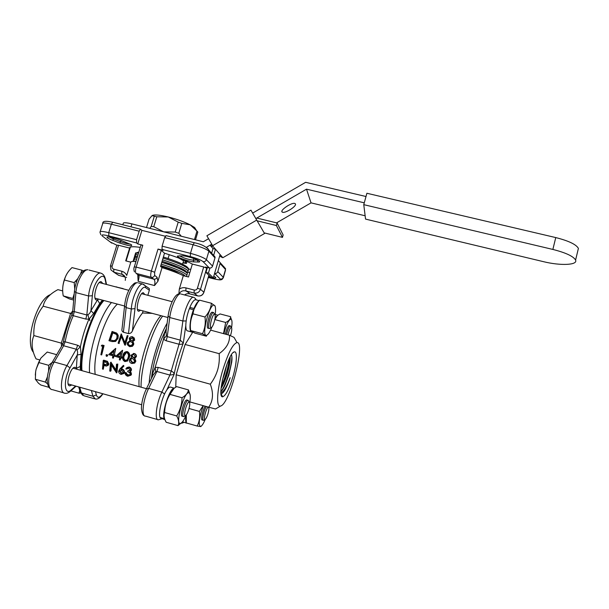 <?xml version="1.0" encoding="UTF-8"?>
<svg xmlns="http://www.w3.org/2000/svg" width="609" height="609" viewBox="0 0 609 609"><rect width="100%" height="100%" fill="white"/><g stroke="black" fill="none" stroke-linecap="round" stroke-linejoin="round"><path stroke-width="0.91" d="M208.537 238.728L203.315 241.758L131.902 223.884C125.804 222.452 122.904 222.369 123.201 223.64L122.843 224.79M295.441 203.969C296.766 206.329 284.73 213.828 282.34 212.145C278.968 210.744 292.335 201.716 295.068 203.573L295.441 203.969M276.577 222.864L311.032 202.866L365.141 215.776M213.767 254.965L215.464 249.195L212.99 248.579L210.539 245.777L213.043 246.409L206.877 235.774L250.961 210.151L257.12 220.808L255.849 218.601L306.51 189.171L311.032 202.866M206.413 247.307L211.65 244.27L210.539 245.777M306.51 189.171L364.273 202.827M366.001 196.517L305.634 182.312L252.666 213.089L250.961 210.151M363.771 204.662L365.545 219.095L543.502 261.672C560.318 265.851 577.987 265.212 575.589 260.066L578.398 248.396C576.251 244.468 568.707 240.859 555.758 237.579L366.892 193.259L363.771 204.662L552.865 249.439C565.83 252.735 573.404 256.282 575.589 260.066M577.819 250.801L578.398 248.396M252.666 213.089L255.849 218.601L256.8 218.045L277.095 222.993L283.147 234.975L282.462 237.373L264.177 232.874L264.542 233.506L222.833 257.714L219.636 256.176M213.287 277.841L208.438 273.076L205.964 272.444L210.874 277.224L213.287 277.841L220.108 254.562L222.346 257.143M212.99 248.579L211.62 253.222M207.418 267.496L205.964 272.444M213.043 246.409L220.108 254.562M208.438 273.076L209.915 268.059M277.095 222.993L276.379 225.513L257.12 220.808L264.542 233.506M276.379 225.513L282.462 237.373M212.495 245.777L256.709 220.1M49.047 387.354L40.811 385.01L38.443 383.19L35.36 379.24L35.649 371.619L35.314 375.129M56.683 354.682L47.228 352.055L40.986 357.985L38.603 362.492L48.682 365.316L52.161 362.431M47.532 383.837L45.279 382.056L47.35 377.009M67.089 273.525C64.135 278.747 62.658 284.312 62.658 290.211M76.292 282.431L76.239 280.49M80.555 273.943L81.819 270.16L71.991 267.595L70.332 269.285C67.34 272.52 65.391 276.052 64.485 279.874L64.447 280.018C62.582 284.959 62.179 290.257 63.237 295.905L69.51 298.943L73.689 300.062M81.819 270.16L83.532 270.959M74.732 288.818L74.199 282.591L77.823 278.595M63.237 295.905L72.829 298.463L74.229 293.645M215.495 408.989L208.75 407.2C213.127 400.76 213.645 393.087 210.311 384.195C213.652 379.788 216.119 374.954 217.71 369.701C219.156 364.418 219.636 359.074 219.141 353.654C226.54 348.371 229.989 342.235 229.494 335.254L234.023 337.371L237 342.593C245.952 341.718 229.593 404.711 220.534 406.028C216.05 407.764 216.834 390.255 222.437 371.163C227.941 353.357 232.798 343.834 237 342.593M50.151 294.741C36.768 299.757 24.451 341.839 33.388 352.307M62.681 290.912L57.901 289.64L56.629 290.341C48.964 294.665 44.48 299.948 43.163 306.198C36.433 314.914 33.335 324.704 33.86 335.574C30.99 342.517 31.721 350.289 36.06 358.891L39.745 359.919M226.518 334.463C227.736 329.461 229.007 326.599 230.339 325.876L230.963 326.82M230.453 335.666L230.872 334.326C231.922 330.322 232.059 328.015 231.298 327.406C230.141 327.901 229.045 330.382 227.987 334.859M203.946 420.088L203.49 420.317C201.632 420.842 203.954 409.872 206.405 406.546M208.034 413.58C209.039 409.811 209.169 407.657 208.445 407.139C206.672 406.553 202.926 420.301 205.104 419.411C206.032 418.878 207.007 416.937 208.034 413.58M184.283 416.29L183.667 416.602C180.789 417.249 185.448 400.128 188.082 400.334L188.912 401.636M188.836 409.202C189.939 405.038 190.038 402.656 189.14 402.062C186.963 401.384 182.807 416.663 185.463 415.597C186.567 414.995 187.694 412.864 188.836 409.202M210.151 328.259L209.542 328.578C206.748 329.241 210.866 312.371 213.462 312.539L214.299 313.795M214.231 321.948C215.388 317.502 215.495 314.922 214.551 314.221C212.396 313.597 208.72 328.632 211.285 327.566C212.252 327.063 213.234 325.191 214.231 321.948M229.403 325.632L229.151 325.564C227.812 326.287 226.54 329.149 225.33 334.151M205.21 406.211C202.744 409.537 200.43 420.499 202.295 419.982L203.231 420.248M183.324 416.51L182.35 416.236C179.465 416.868 184.116 399.755 186.773 399.968L187.123 400.067M50.798 388.999C49.222 388.146 47.426 385.954 47.159 380.168C47.327 374.162 48.986 368.262 52.146 362.484L54.224 362.005L63.648 345.752L65.102 341.794L77.678 345.257L80.396 346.772L81.05 354.271L77.221 355.032C77.807 352.976 77.724 351.324 76.962 350.061L76.239 349.223L63.648 345.752L62.735 344.275L63.146 343.255C63.169 342.037 63.823 341.55 65.102 341.794C66.929 332.712 69.639 324.011 73.247 315.69C72.037 315.279 71.74 314.632 72.334 313.757L72.623 312.721C72.486 311.739 73.042 311.374 74.298 311.618L73.247 315.69L85.793 319.078L86.843 314.998L87.932 314.647C89.279 313.993 90.292 312.661 90.954 310.651L93.641 313.498L88.937 319.177L85.793 319.078M233.034 376.392C229.243 388.869 225.787 395.667 222.666 396.794C216.233 397.997 228.116 352.223 234.32 351.895C237.586 350.784 236.832 363.375 233.034 376.392M231.435 354.765C232.059 356.531 232.151 359.013 231.709 362.203L228.832 375.091L225.117 384.918C223.564 388.382 222.163 390.582 220.922 391.534M220.945 392.683C223.731 391.732 226.814 386.738 230.187 377.709L226.053 387.963C224.538 390.978 223.115 392.866 221.775 393.627L221.029 393.787M131.94 342.106L131.316 341.839C129.983 341.535 129.009 341.999 128.385 343.232L128.552 344.694L129.511 345.516M127.258 344.587L127.266 342.806L129.869 340.728L129.237 338.414C130.006 336.99 131.163 336.45 132.693 336.785L134.498 338.787L134.383 339.837L132.458 341.428L133.401 342.837L133.379 344.389L132.336 345.973L129.412 346.551L127.258 344.587M128.522 344.938L131.042 345.623L132.572 344.184L132.549 343.034L131.011 341.619C129.671 341.314 128.689 341.794 128.065 343.057L128.522 344.938M131.316 340.659L133.592 339.586L132.313 337.706L130.029 338.642L129.991 339.312L131.316 340.659M124.776 345.029L128.042 335.78L125.302 345.189L124.776 345.029L121.275 336.092L118.892 343.423L118.093 343.202L121.183 333.922L124.883 342.486M121.351 333.968L124.769 342.844L127.243 335.567L128.042 335.78M116.494 334.387L112.81 332.91L110.412 340.058M112.064 331.456L116.555 333.024L117.956 335.209L118.017 338.353L115.565 341.451L112.071 341.58L108.958 340.713L112.064 331.456M117.704 338.124L115.223 341.306L111.713 341.466L108.958 340.713M112.52 332.598L115.779 333.755L117.073 335.582L116.905 337.904C116.365 339.54 115.291 340.469 113.685 340.69L110.046 339.959L112.52 332.598L112.81 332.91M189.688 402.93C190.678 397.152 190.488 393.81 189.117 392.904L189.026 392.874C184.032 390.582 174.258 426.939 180.865 423.247L178.011 425.622C179.213 422.92 178.772 419.692 176.694 415.932C180.112 410.337 181.885 404.269 182.015 397.746C185.821 395.546 187.96 392.927 188.44 389.905L190.175 394.959M183.606 422.303C183.423 422.775 182.51 423.095 180.858 423.263C182.449 422.364 184.192 419.662 186.095 415.132M188.44 389.905L176.64 386.624L174.045 388.344L169.995 394.388C166.607 399.953 164.826 405.997 164.658 412.529C163.669 415.041 163.966 417.903 165.572 421.108L166.173 422.258L178.011 425.622M171.951 390.331C167.863 394.739 163.098 410.71 164.133 416.625M200.863 426.597L197.164 426.034C199.402 421.626 200.148 416.762 199.409 411.418L203.178 405.64M203.353 405.693L201.206 411.897C198.717 421.55 198.61 426.369 200.871 426.361C202.15 425.645 203.612 423.308 205.256 419.342M186.339 414.843L186.308 422.951L197.164 426.034M186.263 414.942L186.141 421.436M189.985 401.948L189.772 402.465M223.495 333.663L225.688 322.458C228.596 321.042 230.232 319.314 230.605 317.274L231.823 320.54M231.58 327.634C232.311 322.724 232.128 319.915 231.039 319.223C228.786 319.55 226.396 324.391 223.876 333.762M216.073 316.794L215.038 318.256M210.6 330.124L229.494 335.254M230.689 316.726L220.039 313.932L217.443 315.477L214.863 319.596L225.688 322.458M211.399 303.252L199.577 300.168C195.824 304.241 193.647 308.801 193.03 313.856C190.625 319.025 189.825 324.597 190.64 330.55L194.789 333.108L206.413 336.214L202.493 333.717C204.944 328.639 205.773 323.067 204.989 317.007C208.773 312.805 210.912 308.215 211.399 303.252L215.167 306.076M215.099 315.036C215.921 309.357 215.647 306.076 214.277 305.216C209.397 302.551 200.544 338.802 206.961 335.125C208.491 334.257 210.128 331.585 211.871 327.124M209.207 328.487L208.24 328.228C205.431 328.89 209.549 312.021 212.16 312.196L212.495 312.288M197.59 302.582L193.548 310.164C190.686 318.461 189.688 324.97 190.541 329.69M170.185 387.019L174.281 388.161C169.873 387.621 161.454 412.993 164.209 418.649L160.06 417.469C158.074 413.336 162.146 396.626 166.752 390.072C168.076 388.108 169.218 387.096 170.185 387.019L170.916 387.225M164.605 418.764L164.438 419.144L160.296 417.964L164.925 419.7M186.027 415.3C185.463 419.19 185.555 421.71 186.293 422.859M186.384 422.973L187.382 423.255M182.51 421.763L186.582 423.148M217.885 315.157L215.106 317.692M191.234 331.867L187.854 330.961C186.506 330.953 185.821 329.134 185.798 325.518C185.943 320.357 187.115 314.746 189.33 308.672L193.487 309.76C189.589 319.763 188.744 332.72 191.934 332.057L192.337 331.966M198.892 300.953C197.362 301.828 195.725 304.348 193.982 308.512L189.825 307.423L190.046 308.854M196.167 299.872L195.459 299.689C193.784 299.955 191.911 302.536 189.825 307.423M144.797 294.512L143.343 292.731C139.377 292.267 134.718 311.739 138.913 311.222L140.565 310.255M143.564 284.319L145.475 285.941L142.635 284.022C138.547 283.52 131.856 298.09 131.308 308.991L126.162 307.621L124.571 306.083C125.347 298.197 127.578 291.597 131.247 286.283C135.16 282.332 134.46 282.919 137.558 282.698C133.401 282.173 126.664 296.72 126.162 307.621L123.399 332.217L128.484 333.595L131.308 308.991L135.008 308.611L132.412 330.885C131.681 332.666 130.372 333.572 128.484 333.595M166.478 328.152L161.507 339.236C156.399 352.451 153.026 365.567 151.382 378.585M153.125 374.969L152.417 374.01L155.15 367.356L158.249 367.417L171.258 370.995L180.226 340.127L183.332 343.065C182.624 344.1 181.223 344.504 179.153 344.275L166.173 340.774L163.509 339.297L164.75 332.59L165.937 331.989M81.4 370.516C79.239 350.327 90.947 313.422 103.439 300.397M102.381 300.115L99.663 303.556L97.531 299.864L96.778 300.024C92.043 300.374 96.603 281.046 101.124 281.655L102.837 283.497M76.696 369.199L76.376 368.316L80.243 366.473L80.373 370.226M71.755 384.964L69.845 385.862C64.973 386.152 70.423 366.618 75.014 367.303L76.376 368.316L77.221 355.032L69.989 367.866C63.1 379.384 64.28 396.779 71.261 389.889L70.263 391.427M105.22 278.366L105.258 280.087C103.69 269.817 93.299 282.043 92.347 295.753L90.954 310.651L97.531 299.864L98.605 299.11M187.016 274.537L187.366 273.357C187.511 272.824 186.765 271.896 185.121 270.579L178.148 266.993L162.093 261.284C174.844 265.273 182.875 268.645 186.171 271.416M160.586 266.285C169.842 269.14 176.077 271.652 179.297 273.829M103.895 300.519C91.563 314.29 80.236 350.183 81.956 370.668M149.136 383.19C150.415 364.684 158.477 337.926 167.117 323.227M157.921 281.274L154.503 285.552C155.226 282.332 154.983 280.193 153.765 279.143C155.333 279.379 156.429 278.747 157.046 277.24L157.921 281.274L162.032 267.625C171.022 270.434 178.117 273.114 183.301 275.671L179.305 289.1C181.398 287.745 183.621 287.349 185.981 287.912L185.859 290.904C182.875 290.295 180.637 291.269 179.13 293.835M137.337 274.248L138.745 275.245C139.271 276.113 139.065 278.13 138.144 281.297L137.862 276.791M213.744 276.28L215.457 277.202C216.705 278.473 214.368 278.366 208.445 276.867M208.841 275.534L209.245 275.641M213.683 276.501L214.284 276.532M137.52 256.374C135.708 256.633 134.825 257.044 134.855 257.622L134.277 257.379M134.688 256.031L135.518 256.374M119.676 243.021L112.635 240.311C108.623 238.774 106.742 237.685 107.001 237.053C109.171 236.596 113.746 237.647 120.719 240.205L131.544 244.803C132.587 246.546 128.628 245.952 119.676 243.021L120.59 241.75C124.891 243.28 128.195 244.08 130.486 244.171M193.936 261.908C189.026 261.695 176.054 257.059 177.523 256.024L182.434 255.864C185.539 255.643 196.623 258.992 199.105 260.888C200.239 261.733 199.889 262.114 198.062 262.022L193.936 261.908L193.236 260.21L193.753 258.467M179.541 255.818C183.271 257.934 187.831 259.396 193.236 260.21L197.461 259.974M162.032 267.625L160.54 266.415L164.521 253.207C176.686 256.968 185.958 260.591 192.345 264.07L188.501 277.004L183.301 275.671M190.777 269.338L188.584 269.117M136.287 253.154L135.662 252.834L133.036 261.444M125.271 280.391C125.842 277.285 124.7 275.238 121.846 274.263L121.808 271.264C124.084 271.903 125.72 273.296 126.733 275.435L130.79 262.159L125.705 260.85L129.618 248.084C129.648 246.592 133.196 246.356 140.26 247.383M109.125 236.947L113.548 239.04L113.891 237.944M95.21 374.375C92.385 354.925 104.946 315.47 117.37 304.097M89.569 372.799C88.016 352.329 99.313 316.375 111.462 302.528M160.921 315.66C149.707 327.467 137.36 367.349 139.118 386.646M162.603 316.109C151.71 330.443 140.61 366.846 141.09 387.202M178.894 293.873L179.305 289.1M138.38 274.986L138.037 276.113L138.015 274.728M130.79 262.159C131.064 261.474 132.777 261.276 135.929 261.573M147.827 295.312L149.357 290.227L149.296 288.552L146.586 286.702M143.107 310.933L142.491 312.988L152.326 313.376M142.491 312.988C139.004 317.358 135.647 323.318 132.412 330.885M123.399 332.217C122.036 331.456 121.594 330.291 122.051 328.708L124.525 306.555M117.286 333.732L118.26 335.544L118.017 338.353M118.892 343.423L121.48 336.625M119.242 343.537L118.093 343.202M129.747 346.658L132.427 346.293L133.691 344.565L133.706 343.065L132.747 341.664L134.665 340.119L134.155 337.812M126.71 367.6L129.154 366.976C130.646 367.478 131.415 368.468 131.46 369.945L130.752 371.147M130.395 371.536L131.506 373.979L130.798 375.365M124.99 373.043L127.86 375.448L130.257 374.345C130.044 372.99 129.184 372.137 127.677 371.802L127.768 370.927L130.219 370.143L128.598 368.262L126.558 369.1L125.758 368.879L128.712 367.341C130.212 367.851 130.981 368.856 131.019 370.363L129.77 371.855L130.669 372.853L130.905 375.152L127.799 376.271C126.139 375.738 125.203 374.664 124.99 373.043L125.446 372.533L126.246 372.754L126.855 374.055L128.316 374.893L130.159 374.763M127.768 370.927L130.128 370.462M122.965 365.75L123.52 366.405L120.742 369.29L121.671 369.465C123.269 370.066 124.069 371.14 124.084 372.7L123.916 373.431L121.153 374.421C119.509 373.835 118.664 372.761 118.618 371.193L119.821 369.016L123.406 365.385L123.954 366.032L121.199 368.833L122.127 369.008C123.718 369.602 124.518 370.66 124.54 372.183L123.848 373.561M110.503 362.538L115.847 370.98L116.54 364.212L117.339 364.433L116.547 372.929L111.059 364.662L110.533 371.254L109.742 371.033L110.503 362.538L110.952 362.18L115.923 369.891M116.54 364.212L117.788 364.068L117.012 372.365L116.547 372.929M110.533 371.254L111.005 370.698L111.409 365.248M103.225 360.528L106.963 361.7L108.394 364.403L108.12 365.301L106.415 366.1L103.522 365.438L103.286 369.244L102.502 369.024L103.225 360.528L103.69 360.17L107.42 361.335L108.859 363.984L108.075 365.377M103.286 369.244L103.949 365.552M134.665 358.267L135.876 361.198L134.353 363.185M133.28 353.479L134.429 353.555C135.891 354.065 136.538 355.108 136.378 356.676L134.696 358.259M101.68 354.94L100.881 354.72L102.647 346.277L101.277 345.904L102.046 345.075L104.086 345.509L101.68 354.94L103.682 345.524L104.086 345.509M106.316 354.796L107.093 354.598L107.694 355.557L107.199 356.113M114.72 356.273L113.693 355.991L113.297 358.138L112.498 357.917L112.893 355.77L108.676 354.605L115.603 348.401L114.309 354.857L115.337 355.138L114.72 356.273L115.337 355.138M113.297 358.138L114.066 356.09M121.587 358.161L120.552 357.879L120.148 360.026L119.349 359.805L119.752 357.658L115.52 356.493L122.462 350.282L121.161 356.745L122.188 357.026L121.587 358.161L122.188 357.026M120.148 360.026L120.917 357.978M126.413 351.576L127.448 351.644C129.55 352.885 130.197 354.796 129.39 357.384L127.098 361.221M221.227 386.966C223.107 383.662 224.835 379.483 226.419 374.428C228.428 367.76 229.479 362.309 229.578 358.077M220.922 391.252C222.224 390.171 223.625 388.062 225.117 384.918M230.156 356.943C230.347 361.114 229.304 366.999 227.035 374.596C225.185 380.465 223.198 385.055 221.082 388.367M227.043 363.946L224.584 373.926L222.315 380.313M192.756 332.179L185.098 344.473L176.176 374.794L175.742 387.164M178.795 258.041L183.583 260.842L182.548 264.199M169.233 254.691L168.16 258.262L167.285 258.231M168.685 258.696L168.16 258.262M185.981 287.912L194.225 290.051C195.763 290.287 196.836 289.663 197.438 288.186L203.695 266.963L192.345 264.07M164.521 253.207L161.278 250.345L154.656 272.261L154.617 275.405L157.046 277.24M129.618 248.084L118.557 245.267L112.132 266.103C111.82 267.633 112.368 268.66 113.776 269.186L121.808 271.264M128.705 251.053L129.116 251.159M214.596 273.388L214.68 273.411C216.187 273.639 217.23 273.03 217.801 271.599L220.245 262.784L218.365 260.538M134.33 266.833L140.953 245.107L142.803 245.206L136.127 267.107L151.367 271.035L158.013 249.066L163.105 250.36L162.032 249.401L162.101 246.165L164.681 237.609L166.105 235.645M158.013 249.066L161.278 250.345M203.695 266.963L206.725 268.15L200.49 289.321L203.878 292.236L208.864 275.268M212.549 266.11L214.969 257.873L208.902 251.182L206.39 259.693L212.549 266.11C211.955 267.587 210.881 268.211 209.329 267.983L205.606 267.031L206.725 268.15M116.852 245.183L110.32 242.047M110.473 265.844L116.859 245.161L118.557 245.267M136.561 239.702L139.164 231.192L111.363 224.211L108.737 232.668L136.561 239.702L136.561 242.945L137.748 243.927L142.803 245.206M137.748 243.927L141.897 230.354L165.275 236.223M100.211 231.587L102.609 223.899C102.243 222.635 105.167 222.742 111.363 224.211L112.772 222.262L140.504 229.22L141.897 230.354M140.504 229.22L139.164 231.192M213.219 254.752L215.068 257.044L214.969 257.873M112.635 240.311L113.548 239.04L120.59 241.75L121.031 240.327M198.062 262.022L197.362 260.317M184.664 294.984L185.052 294.68C186.483 293.736 187.968 293.431 189.498 293.782L189.65 293.827M181.855 259.236L186.377 261.55L184.809 261.969L186.4 263.438L182.928 262.943M172.766 255.871L175.103 256.686M183.187 262.076L183.659 262.509L183.081 262.426M187.001 261.413L186.4 263.438M33.86 335.574L61.303 343.133L70.537 313.582L72.775 310.91M43.163 306.198L72.258 313.863M219.141 353.654L185.098 344.473M210.311 384.195L176.176 374.794M208.75 407.2L189.863 401.917M161.865 418.825L158.409 419.799C154.275 420.644 156.384 403.135 161.865 392.074L169.911 375.068L171.258 370.995C173.146 371.901 174.083 373.058 174.083 374.459L169.911 375.068L156.886 371.475L155.691 371.787L153.049 375.167L146.525 388.534M64.447 280.018L74.199 282.591M193.487 309.76L193.548 310.164M193.982 308.512L194.035 308.908M160.464 417.584L160.296 417.964M164.209 418.649L164.422 418.155M202.493 333.717L190.64 330.55M204.989 317.007L193.03 313.856M199.409 411.418L189.026 408.502M176.694 415.932L164.658 412.529M182.015 397.746L169.995 394.388M168.008 316.429L166.036 331.517L166.409 335.757L167.247 336.632L169.766 317.525L168.069 315.987C169.325 308.04 171.586 301.721 174.852 297.032C176.557 294.573 178.399 293.515 180.371 293.865C176.998 293.561 171.038 306.715 169.766 317.525L182.875 321.004C184.222 310.187 190.069 296.971 193.281 297.23L194.362 297.664M133.44 338.437L132.579 338.018L130.311 338.924L130.737 340.393M102.046 345.075L103.682 345.524M107.253 355.785L106.377 356.356L106.035 354.933L107.694 355.557M106.659 354.811L107.093 354.598M114.309 354.857L115.771 348.447M113.883 355.032L114.911 355.313M110.435 354.08L113.084 354.811L113.982 350.7L110.435 354.08L113.137 354.537M113.891 351.081L110.861 353.905M121.161 356.745L122.63 350.327M120.742 356.912L121.777 357.201M117.286 355.961L119.943 356.699L120.848 352.581L117.286 355.961L120.003 356.425M120.757 352.946L117.704 355.793M129.39 357.384L128.986 357.521C129.816 354.872 129.177 352.916 127.075 351.667L127.448 351.644M128.986 357.521L127.395 360.977L124.929 361.594C122.774 360.368 122.105 358.457 122.904 355.854C123.208 353.296 124.487 351.88 126.725 351.599L127.075 351.667M127.357 359.576L128.187 357.3C128.849 355.245 128.408 353.7 126.855 352.657L126.36 352.588C124.784 353.045 123.901 354.202 123.711 356.067C123.033 358.092 123.505 359.622 125.127 360.65L127.357 359.576M126.367 352.588L124.114 355.93C123.444 357.925 123.924 359.424 125.545 360.414L126.672 360.361M125.545 360.414L125.127 360.65M135.472 361.388L134.414 363.139L131.849 363.504C130.044 362.949 129.215 361.708 129.367 359.79L130.547 358.115L131.681 357.681L130.828 355.306L134.064 353.578C135.525 354.095 136.172 355.154 136.005 356.752L134.269 358.397L135.472 361.388L135.876 361.198M134.414 363.139L134.825 362.903M132.031 362.553L134.132 362.149L134.665 361.183L132.891 358.587L130.965 358.861L130.166 360.033L132.031 362.553L133.942 362.302M133.082 357.612L134.277 357.552L135.206 356.501L133.774 354.545L133.082 354.461L131.635 355.542L133.082 357.612L134.307 357.536M133.112 354.461L132.016 355.466L133.47 357.491M132.016 355.466L131.635 355.542M131.605 358.564L130.57 359.843L132.442 362.317M130.57 359.843L130.166 360.033M106.963 361.7L107.42 361.335M108.394 364.403L108.859 363.984M103.599 364.563L105.144 365.012L107.435 364.7L107.595 364.19L105.524 362.111L103.903 361.662L103.599 364.563L104.314 361.776M105.144 365.012L105.616 364.563L104.07 364.113M105.616 364.563L107.443 364.677M110.663 362.591L111.12 362.226M117.339 364.433L117.788 364.068M123.52 366.405L123.954 366.032M120.742 369.29L121.199 368.833M121.671 369.465L122.127 369.008M124.084 372.7L124.54 372.183M121.237 373.606L123.284 372.518L121.419 370.295L119.539 370.942L121.237 373.606L123.193 372.921M120.003 370.417L119.866 370.934L121.701 373.058M119.866 370.934L119.41 371.444M128.712 367.341L129.154 366.976M131.019 370.363L131.46 369.945M130.669 372.853L131.11 372.373M131.064 374.497L131.506 373.979M125.789 373.271L126.246 372.754M126.406 374.596L126.855 374.055M127.86 375.448L128.316 374.893M89.812 320.737L89.546 318.713M230.187 377.709C227.987 384.249 225.756 389.044 223.495 392.097M231.785 355.763C232.547 363.352 226.106 385.444 220.922 391.526M229.235 358.777C228.215 367.851 225.581 376.979 221.326 386.144M62.971 343.758L61.303 343.133L61.532 346.346M70.888 390.887L79.018 393.201L79.718 390.361M80.632 393.003L79.018 393.201M35.649 371.619L36.121 369.252L40.559 358.61M38.603 362.492L36.121 369.252M35.36 379.24L45.279 382.056M48.583 370.972L48.682 365.316M87.932 314.647L88.937 319.177C85.146 327.962 82.299 337.158 80.396 346.772L76.962 350.061M155.691 371.794L155.15 367.356L163.509 339.297L166.409 335.757M178.216 222.102L168.229 216.964L156.779 216.789L153.765 226.693L163.722 231.854L175.225 232.052L178.216 222.102L181.779 223.374L178.802 233.308L181.307 236.254M156.779 216.789L151.999 215.662L149.06 219.179L146.51 227.538M149.776 228.36L151.215 226.419L154.222 216.545M194.477 239.55L196.989 231.093L197.818 232.044L195.512 239.809M196.989 231.093L190.198 224.82L181.779 223.374M196.288 230.164L194.636 227.522L190.198 224.82C184.025 221.752 176.701 219.133 168.229 216.964C159.946 214.992 154.656 214.482 152.349 215.441M153.765 226.693L151.215 226.419M178.802 233.308L175.225 232.052M131.902 223.884L130.996 226.837M555.758 237.579L552.865 249.439M76.079 386.19L70.948 390.811C68.596 392.912 66.609 393.703 64.98 393.208C59.446 393.62 60.611 376.156 66.967 365.567L76.239 349.223L77.678 345.257M92.347 295.753L88.579 295.974L86.843 314.998L74.298 311.618L75.912 292.609L74.427 291.292C75.189 284.403 77.267 278.579 80.647 273.822C84.438 269.604 84.925 269.939 87.924 269.757C83.38 269.148 76.62 281.838 75.912 292.609L88.579 295.974C89.363 285.195 96.016 272.444 100.401 273.015L101.947 273.578M138.547 282.957L142.635 284.022M69.989 367.866L66.967 365.567L54.224 362.005C47.753 372.541 46.71 389.996 52.427 389.638L63.831 392.881M89.074 270.061L100.401 273.015C103.088 273.73 104.778 275.892 105.479 279.508L106.522 284.464M164.75 332.59L166.326 329.256M151.907 377.504L152.417 374.01M158.249 367.417L156.886 371.475L148.665 388.39L161.865 392.074L164.605 393.97M144.242 415.589C142.932 415.505 141.988 413.1 141.395 408.365C141.577 402.229 143.206 395.781 146.297 389.006L148.665 388.39C143.069 399.382 141.09 416.891 145.422 416.099L157.586 419.563M181.216 294.086L193.281 297.23C194.614 297.664 195.58 298.547 196.189 299.879M99.663 303.556L93.641 313.498M81.05 354.271L80.243 366.473M78.721 386.936L79.924 391.069L83.913 395.759L94.517 398.773M102.913 393.772C100.363 397.723 97.851 399.466 95.377 399.009L92.949 396.253M79.71 387.217L81.378 392.965L92.949 396.246L91.396 390.521M116.837 286.961L115.367 286.786M188.242 270.411L188.6 269.193C188.76 268.683 188.014 267.747 186.369 266.384L181.878 263.872C179.107 262.532 173.557 260.203 163.379 257.006C175.643 260.85 183.575 264.184 187.169 267.016M138.547 253.009C136.241 253.039 135.396 253.542 136.013 254.509M162.519 259.853C176.831 264.352 185.357 268.036 188.09 270.906L188.6 269.193C185.874 266.3 177.356 262.593 163.052 258.087M187.207 272.809L188.09 270.906L187.983 271.979M135.487 256.222C134.871 255.262 135.708 254.775 138.015 254.745M161.233 264.131C175.559 268.622 184.101 272.269 186.856 275.07L186.757 276.113M134.216 260.378C133.592 259.442 134.429 258.977 136.728 258.97M136.195 260.705L134.901 261.489M185.402 276.204C183.317 273.608 175.11 270.061 160.799 265.57M137.261 257.226C134.954 257.242 134.117 257.721 134.741 258.665M186.529 276.494L187.366 273.357C184.618 270.525 176.085 266.864 161.766 262.372M154.503 285.552L138.144 281.297M138.745 275.245L153.765 279.143L151.298 277.331L136.134 273.403L138.745 275.245M185.798 325.518L183.332 343.065C179.366 353.075 176.275 363.543 174.083 374.459L166.752 390.072M189.909 307.948L189.597 308.74M185.859 290.904C188.181 292.168 189.399 293.127 189.498 293.782L197.582 295.89L194.081 293.043L185.859 290.904M124.853 276.509L121.846 274.263L113.837 272.185L118.671 275.352L125.111 277.026L118.877 275.405M126.162 277.301L126.55 277.399L126.185 277.217M187.876 272.2L189.78 272.687M212.929 278.64L208.278 277.453L212.899 278.618C218.38 279.942 220.816 280.079 220.214 279.029L214.68 273.411M209.329 267.983L203.063 261.619C201.008 260.005 196.76 258.323 190.32 256.579L162.032 249.401M136.561 242.945L108.821 235.911C102.951 234.541 100.805 234.587 102.365 236.056L111.752 243.128M134.056 258.109L134.559 258.292L134.049 258.125M162.101 246.165L190.465 253.344L193.03 244.727L164.681 237.609M217.801 271.599L223.244 277.27L225.513 269.505L220.146 263.59M223.861 266.559L224.043 266.986M100.79 234.754L100.005 232.242C99.625 231.039 102.533 231.184 108.737 232.668L108.821 235.911M220.214 279.029C221.676 279.249 222.688 278.663 223.244 277.27L223.282 277.993M225.497 270.289L223.404 277.468L222.057 279.447C220.702 279.66 221.6 280.642 213.021 278.671L212.899 278.618M190.32 256.579L190.465 253.344C198.542 255.536 203.848 257.653 206.39 259.693C205.773 261.215 204.67 261.862 203.063 261.619M207.502 248.107L209.009 250.322L208.902 251.182C206.382 249.066 201.092 246.911 193.03 244.727L194.362 242.732M102.769 223.237C102.624 221.029 105.958 220.709 112.772 222.262L112.939 222.308M197.582 295.89C200.612 296.355 202.706 295.137 203.878 292.236L203.916 292.274C202.805 295.182 200.734 296.4 197.704 295.928L189.627 293.827M197.438 288.186L200.49 289.321C199.295 292.274 197.156 293.515 194.081 293.043L194.225 290.051M154.617 275.405C153.986 276.935 152.882 277.575 151.298 277.331C150.484 276.357 150.507 274.256 151.367 271.035L154.656 272.261M134.452 271.903C133.729 269.924 133.675 268.264 134.292 266.948L136.127 267.107C135.267 270.312 135.274 272.413 136.134 273.403M116.212 273.738L118.846 275.405M113.776 269.186L113.837 272.185L110.891 269.856L110.45 265.935L112.132 266.103M106.156 284.373L105.258 280.087M95.484 391.678L96.336 394.898C97.531 398.347 99.663 397.959 102.723 393.719M71.261 389.889L75.539 386.037M186.164 320.935L182.875 321.004L180.226 340.127L167.247 336.632L166.173 340.774M92.949 396.246L96.336 394.898M149.357 290.227L145.513 287.623C142.331 284.776 135.48 298.288 135.008 308.611M149.304 288.552L145.475 285.941L145.513 287.623M124.114 355.93L123.711 356.067M104.961 361.008L105.426 360.65M203.893 292.373L208.902 275.306M282.34 212.145L281.914 211.422M220.534 406.028L215.464 409.012M231.298 327.406L230.43 325.884M205.104 419.411L203.589 420.301M189.14 402.062L188.211 400.341M185.463 415.597L183.804 416.579M214.551 314.221L213.592 312.546M211.285 327.566L209.671 328.548M230.339 325.876L229.151 325.564M188.082 400.334L186.773 399.968M72.045 314.389C68.041 323.272 65.125 332.621 63.29 342.425M221.037 393.84L222.666 396.794M233.232 352.55L234.32 351.895M189.117 392.904L188.592 390.217M231.039 319.223L230.605 317.274M206.961 335.125L206.344 335.841M213.462 312.539L212.16 312.196M217.718 315.157L215.183 314.488M199.151 300.648L195.459 299.689M138.913 311.222L138.403 311.085M69.236 385.687L69.845 385.862M96.192 299.864L96.778 300.024M114.941 286.672L123.125 288.613M136.127 253.435C136.119 252.857 137.01 252.431 138.806 252.164M126.116 260.957L130.349 247.163M172.134 301.691L141.699 293.698M128.796 290.31L99.29 282.568M167.871 317.51L137.459 309.433M124.579 306.007L95.065 298.174M146.404 388.687L73.11 368.194M141.623 404.719L68.162 383.952M165.96 235.607L194.233 242.702C201.495 244.148 206.421 246.683 209.009 250.322L215.068 257.044M187.861 272.215L189.78 272.703M220.245 262.784L225.612 268.721M189.521 293.797C187.549 293.553 186.057 293.85 185.052 294.68L184.542 294.954M74.397 291.696L72.684 311.998M80.312 392.318L82.74 395.317M62.461 344.747L52.366 362.104M123.947 340.774L124.365 341.215M107.024 356.212L107.473 355.961M127.395 360.977L127.837 360.726M134.68 362.911L135.099 362.667M134.825 358.199L135.244 358.069M108.12 365.301L108.592 364.852M123.916 373.431L124.373 372.883M119.539 370.942L119.988 370.447M130.821 371.026L131.27 370.584M130.905 375.152L131.361 374.611M126.154 277.308L126.581 277.415M137.862 276.813L137.763 274.552M194.636 227.522L195.611 229.327"/></g></svg>
